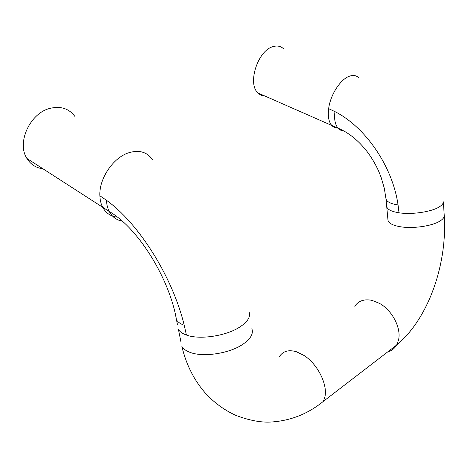 <?xml version="1.0" encoding="UTF-8"?>
<svg xmlns="http://www.w3.org/2000/svg" width="468" height="468" viewBox="0 0 468 468"><rect width="100%" height="100%" fill="white"/><g stroke="black" fill="none" stroke-linecap="round" stroke-linejoin="round"><path stroke-width="0.7" d="M117.556 217.146C110.963 216.567 106.008 213.279 102.691 207.283C100.971 203.972 100.029 200.129 99.865 195.759L106.493 200.304C138.879 223.476 172.563 276.916 184.222 325.237L186.434 335.053C182.467 333.637 179.8 331.753 178.419 329.396L180.917 341.739M398.057 204.92C390.815 203.872 386.79 201.837 385.983 198.812L386.697 206.446C387.188 209.43 391.295 211.548 399.017 212.788L398.057 204.92C392.529 166.397 365.584 127.103 334.959 111.636L328.653 108.64C330.344 94.782 340.628 78.911 349.649 76.132C353.363 74.909 356.411 75.471 358.798 77.823M264.677 95.94C262.127 95.846 259.921 94.875 258.049 93.027C246.958 83.754 258.02 49.707 273.546 46.496C277.378 45.501 280.642 46.192 283.333 48.561M74.845 116.392C69.001 108.558 60.752 105.873 50.105 108.342C30.092 112.963 16.433 142.717 26.904 158.447C30.666 164.496 36.007 167.936 42.927 168.772M175.605 315.309L176.483 319.831C177.998 322.195 180.572 323.996 184.222 325.237M177.512 324.927L176.483 319.831C169.925 280.168 139.131 228.671 109.243 211.495L109.243 211.495C107.535 208.055 106.616 204.323 106.493 200.304M122.364 221.142C116.532 220.135 112.156 216.924 109.243 211.495L26.904 158.447M334.959 111.636C333.976 118.714 334.977 124.219 337.972 128.156C339.581 129.911 341.482 130.8 343.67 130.824M399.017 212.788C411.629 214.789 431.32 211.94 439.136 206.979C441.921 205.271 443.325 203.557 443.342 201.831L444.231 215.257M249.064 311.858C250.877 316.9 247.519 322.124 238.996 327.536C225.231 336.182 199.198 339.897 186.434 335.053M152.632 159.945C147.315 151.983 139.294 149.608 128.577 152.82C113.086 157.716 98.894 178.834 99.865 195.759M328.653 108.64C327.711 116.275 328.741 121.867 331.736 125.418L331.736 125.418C333.415 127.261 335.474 128.156 337.919 128.097M386.697 206.446L387.966 220.03C388.469 223.148 392.558 225.377 400.239 226.728C412.788 228.905 432.344 226.085 440.095 220.966C442.863 219.211 444.249 217.433 444.261 215.637C447.426 264.467 428.22 319.047 396.671 345.01C394.635 348.508 391.698 350.766 387.867 351.778M354.738 306.242C358.582 300.725 364.402 298.783 372.2 300.427L379.577 303.44C392.33 310.413 401.567 328.39 398.479 340.265L396.671 345.01L323.435 401.304C308.231 413.706 291.067 420.592 271.955 421.96C261.589 422.774 249.532 420.568 235.767 415.332C225.43 410.676 215.906 403.954 207.201 395.167C194.828 381.707 186.381 365.444 181.859 346.378C183.251 348.835 185.925 350.807 189.868 352.305C202.591 357.412 228.384 353.744 241.979 344.869C250.398 339.318 253.691 333.918 251.854 328.671M279.285 356.78C282.842 351.14 288.58 349.467 296.501 351.766L304.089 355.51C317.304 363.882 327.559 383.877 325.026 396.361L323.435 401.304M258.049 93.027L337.972 128.156C348.654 132.59 358.365 140.4 367.111 151.591C371.844 157.891 375.804 164.689 378.992 171.972L381.139 177.419L384.31 188.306L385.983 198.812"/></g></svg>
